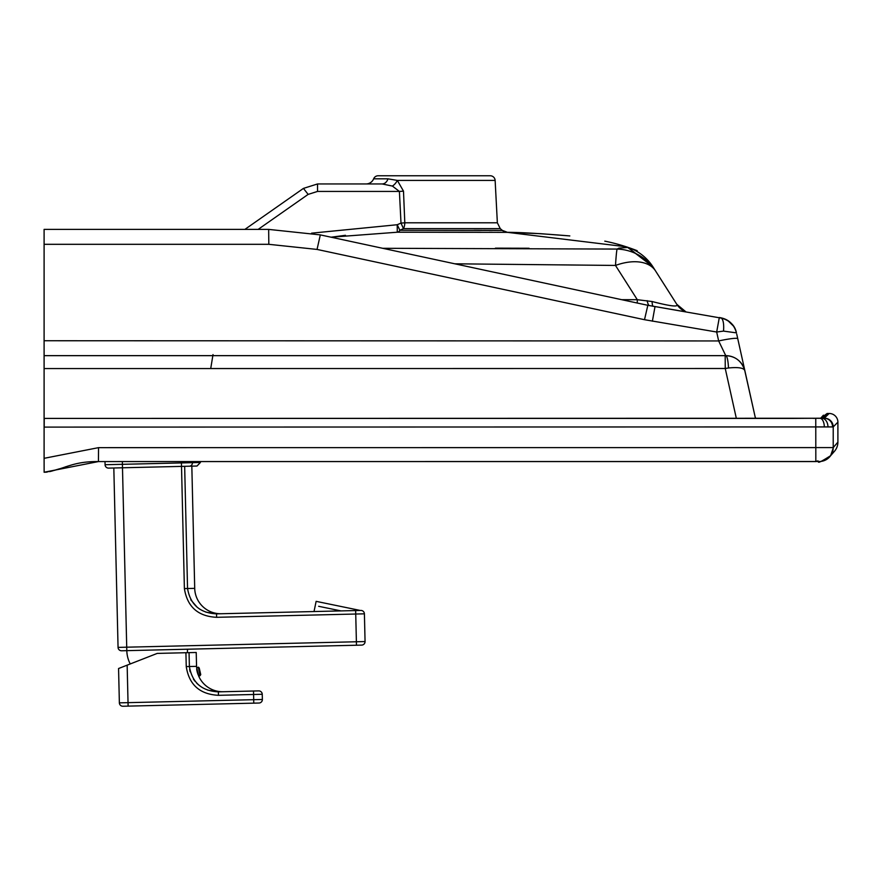 <?xml version="1.0" encoding="UTF-8"?>
<svg xmlns="http://www.w3.org/2000/svg" width="882" height="882" viewBox="0 0 882 882"><rect width="100%" height="100%" fill="white"/><g stroke="black" fill="none" stroke-linecap="round" stroke-linejoin="round"><path stroke-width="1.32" d="M221.327 613.74A26.008 26.008 0 0 1 194.713 588.349L191.824 466.148L197.017 466.027L181.516 466.391L184.658 466.313L187.546 588.514C190.347 604.622 200.005 613.067 216.531 613.85L356.725 610.531M185.915 652.724L189.057 652.647L189.387 666.516C192.166 682.602 201.824 691.047 218.372 691.852L258.702 690.893L253.498 691.014L253.586 694.487L218.46 695.314C199.817 694.343 189.079 684.763 186.245 666.594L185.915 652.724L157.228 653.408L127.151 665.16L128.033 702.656L253.707 699.68L253.586 694.487L262.252 694.277L262.373 699.481A3.473 3.473 0 0 1 258.988 703.031L122.918 706.239L128.122 706.118L128.033 702.656L119.368 702.855L118.563 668.523L127.151 665.16M223.168 691.731A26.008 26.008 0 0 1 198.582 675.844L196.587 667.211A26.008 26.008 0 0 1 196.554 666.351L196.223 652.482L189.057 652.647M314.025 611.546L316.131 601.348L360.275 610.454L355.655 610.564L355.733 614.026L216.619 617.312L216.531 613.85L205.925 612.152M187.48 649.218A30.341 30.341 0 0 1 187.359 652.691M118.056 647.388A3.473 3.473 0 0 0 121.606 650.773A3.473 3.473 0 0 1 118.056 647.388L126.721 647.19L126.81 650.651L121.606 650.773A3.473 3.473 0 0 1 118.056 647.388L113.822 467.989L122.488 467.791L126.721 647.19L356.394 641.765L355.733 614.026L364.409 613.828A3.473 3.473 0 0 0 360.859 610.443A3.473 3.473 0 0 1 364.409 613.828L365.06 641.556A3.473 3.473 0 0 1 361.675 645.106L126.81 650.651A30.341 30.341 0 0 0 130.238 663.959M199.255 668.148L200.743 674.642L199.949 675.81L198.362 675.347M197.954 674.366L197.105 671.643M196.929 670.794L196.818 670.21M196.741 669.603L196.653 668.832M200.743 674.642L199.949 675.81L198.362 667.178L199.244 667.961A26.008 26.008 0 0 0 200.743 674.642L199.321 669.085M253.784 703.152L258.988 703.031A3.473 3.473 0 0 0 262.373 699.481L253.707 699.68L253.784 703.152M218.46 695.314L218.372 691.852L207.755 690.143M198.671 684.983L196.642 683.098M194.944 681.191L193.39 679.074M190.126 671.775L189.63 669.328M199.994 609.286L198.637 608.371M197.171 607.257L190.777 599.815M258.702 690.893A3.473 3.473 0 0 1 262.252 694.277A3.473 3.473 0 0 0 258.702 690.893A3.473 3.473 0 0 1 262.252 694.277M119.368 702.855A3.473 3.473 0 0 0 122.918 706.239A3.473 3.473 0 0 1 119.368 702.855M365.06 641.556A3.473 3.473 0 0 1 361.675 645.106A3.473 3.473 0 0 0 365.06 641.556L356.394 641.765L356.471 645.227M216.619 617.312C198.009 616.375 187.271 606.794 184.393 588.592L181.516 466.391L108.618 468.11A3.473 3.473 0 0 1 105.068 464.726L105.002 461.573M122.488 467.791L122.411 464.318L105.068 464.726A3.473 3.473 0 0 0 108.618 468.11L113.822 467.989M318.645 606.298L341.014 610.906M311.578 233.168L397.22 224.734L401.001 223.08L403.46 228.614L500.248 228.614L502.376 230.423L500.226 230.4M497.536 230.378L493.413 230.356M493.325 230.356L483.38 230.312M482.211 230.312L474.086 230.279M244.887 229.397L303.441 188.395L317.542 183.952L366.041 183.952A8.192 8.192 0 0 0 373.637 178.826A4.917 4.917 0 0 1 378.191 175.761L490.227 175.761A4.917 4.917 0 0 1 495.133 180.413L497.36 222.793L404.805 222.793A8.192 0.717 176.9 0 1 401.001 223.08L399.403 191.427L392.391 186.069L382.171 183.952A8.192 6.251 90 0 0 387.97 178.826L397.341 180.413L403.493 191.14L404.805 222.793A8.192 3.815 -90 0 1 403.46 228.614L399.888 230.279L502.376 230.423L507.492 232.352L625.911 246.751M210.721 368.566L213.014 354.586L210.721 368.566M793.888 418.41L44.1 418.41L44.1 229.397L44.1 418.41L822.697 418.255M674.554 340.926L718.665 340.948A19.658 1.94 -12.5 0 1 737.749 338.688L755.477 418.41A8.192 8.192 -12.5 0 1 755.345 417.803M267.422 368.555L245.593 368.555M60.483 368.566L58.851 368.566M729.502 356.019L731.685 356.571M737.385 359.47L738.554 360.396M740.957 362.855L742.743 365.413M837.9 442.125L833.214 447.593L833.214 426.91L837.9 422.158L837.9 442.125A13.925 13.925 136.7 0 1 831.991 453.513M833.556 447.097L830.624 455.685A13.925 13.925 35.5 0 0 833.214 447.593L98.541 447.648L98.442 461.573L819.29 461.518A13.925 13.925 35.5 0 0 830.624 455.685L830.624 455.685C811.175 468.022 822.641 458.574 815.828 461.584L98.442 461.573C70.648 461.286 64.353 469.941 44.1 472.245L98.442 461.573L98.541 447.648L44.1 458.32L44.1 229.397L268.657 229.397L320.32 234.888L647.829 305.304L723.67 318.534M736.724 334.069L737.749 338.688M723.846 318.6L729.116 321.445M785.322 418.41L793.105 418.41M44.1 355.655L725.191 355.655L725.247 368.5L736.349 418.41L725.247 368.5L44.1 368.566M824.494 418.222A8.688 8.688 -122.9 0 1 833.214 426.91L832.575 426.921A8.688 8.368 -91.3 0 0 824.185 418.244L829.157 413.482L827.107 413.493L824.218 416.69L827.107 413.493L822.421 417.054M822.311 417.484L821.98 419.259M820.128 418.255L813.072 418.355M824.218 416.69L822.818 418.2L793.712 418.41M44.1 418.41L44.1 387.121M44.1 458.32L44.133 472.245M725.191 355.655L725.754 355.655L725.191 355.655M44.1 340.739L718.665 340.948L716.68 332.018L644.499 319.703L317.046 249.43L268.823 244.314L44.1 244.314M742.446 364.928A19.658 19.658 0 0 0 725.754 355.655L718.665 340.948M403.493 191.14A8.192 0.717 177.3 0 1 399.403 191.427L317.542 191.427L308.138 194.393L303.441 188.395M723.505 331.103L716.68 332.018L719.315 317.531L720.539 317.74C728.753 319.361 734.056 324.4 736.448 332.867L723.505 331.103A16.383 5.292 99.6 0 0 720.528 317.74L726.614 319.835M837.9 422.158A8.688 8.688 -58 0 0 829.157 413.482L827.107 413.493L829.157 413.482M621.722 299.693L637.289 299.693L615.493 265.438A47.518 27.981 -32.5 0 1 655.58 270.983L677.178 304.907M382.171 183.952L317.542 183.952L317.542 191.427M507.492 232.352L502.376 230.423A8.192 8.192 62.5 0 0 507.492 232.352L397.275 232.22A8.192 4.101 -90.3 0 0 399.888 230.279L397.22 224.734L397.275 232.22L331.103 237.203L345.457 235.307M755.654 418.41A8.192 8.192 -12.5 0 1 755.124 416.8L755.753 418.41A8.192 8.192 -12.5 0 1 755.036 416.425A8.192 8.192 167.5 0 0 755.753 418.41M755.246 417.351L755.554 418.41A8.192 8.192 -12.5 0 1 755.246 417.351L755.709 418.41A8.192 8.192 -12.5 0 1 755.069 416.58L744.485 369.338M637.289 303.033L637.289 299.693L652.085 301.523C670.761 306.341 678.986 307.245 676.737 304.235A19.658 19.658 -32.5 0 0 685.953 311.897L647.829 305.304L320.32 234.888L317.046 249.43M652.085 301.523A19.658 3.605 -80.3 0 0 653.011 306.33M647.112 300.652A19.658 4.487 -90 0 0 648.909 305.525M382.656 248.294L617.168 249.066L618.833 248.151L627.995 247.434A47.518 47.518 -128.1 0 1 653.044 267.003L676.737 304.235L685.953 311.897L676.737 304.235M653.044 267.003L655.58 270.983A47.518 47.441 -32.5 0 0 617.168 249.066A47.518 1.51 -87.9 0 0 615.493 265.438L454.803 263.806M495.43 248.151L529.057 248.25M474.725 232.209L475.563 232.22M476.269 232.22L476.975 232.22M489.245 232.253L492.299 232.275M497.591 232.297L498.396 232.297M500.05 232.308L501.66 232.308M652.945 266.849L627.995 247.434M392.391 186.069A8.192 4.476 126.1 0 0 397.341 180.413L495.133 180.413M832.575 426.921L44.21 427.097L44.243 418.41M822.818 418.2A4.917 4.917 -131.2 0 0 822.024 418.277L813.061 418.333M728.488 367.981A16.383 2.833 90 0 0 725.754 355.655C735.544 356.141 741.949 361.267 744.948 371.046C744.331 367.992 738.851 366.967 728.488 367.981L725.247 368.5M184.393 588.592L194.713 588.349M186.245 666.594L196.554 666.351M198.362 667.178L199.244 667.961L196.587 667.211M258.988 703.031A3.473 3.473 0 0 0 262.373 699.481M122.344 461.573L122.411 464.318L181.427 462.929L181.394 461.573M181.516 466.391L181.427 462.929L192.452 462.664L192.419 461.573M192.452 462.664L200.401 462.477L192.452 462.664A3.473 3.153 -91.4 0 1 189.376 466.203M105.068 464.726A3.473 3.473 0 0 0 108.618 468.11M373.637 178.826L387.97 178.826M815.828 461.584L815.762 418.344M268.823 244.314L268.657 229.397M308.138 194.393L258.15 229.397M500.248 228.614L497.36 222.793L474.086 222.793M824.328 426.987A8.688 4.245 -90.8 0 0 820.028 418.311M827.978 426.954A8.688 6.064 -91.1 0 0 821.859 418.277M652.382 321.213L654.995 306.671M644.499 319.703L647.829 305.304M45.897 472.19L47.176 472.057M49.767 471.605L52.6 470.856M51.079 471.286L59.623 468.761M197.017 466.027L200.401 462.477L200.39 461.573M830.579 455.729L832.873 453.116M832.928 453.061L833.655 452.135M823.435 415.179L820.635 418.288L827.107 413.493M727.76 320.497L733.648 326.263M736.227 331.963L736.448 332.867C735.026 325.381 729.723 320.342 720.539 317.74L719.315 317.531M830.061 456.325L834.515 451.231M569.816 235.924L540.291 233.664L506.477 232.341C518.484 232.253 539.597 233.454 569.816 235.924M637.19 250.697C625.966 246.365 615.173 243.189 604.787 241.15M480.326 232.231L397.275 232.209M627.179 247.048L652.901 266.772L655.58 270.983M402.92 232.198L480.04 232.231M70.362 465.376L69.303 465.674M68.851 465.795L67.407 466.247M66.613 466.512L65.422 466.854M46.272 472.157L44.1 472.245"/></g></svg>

